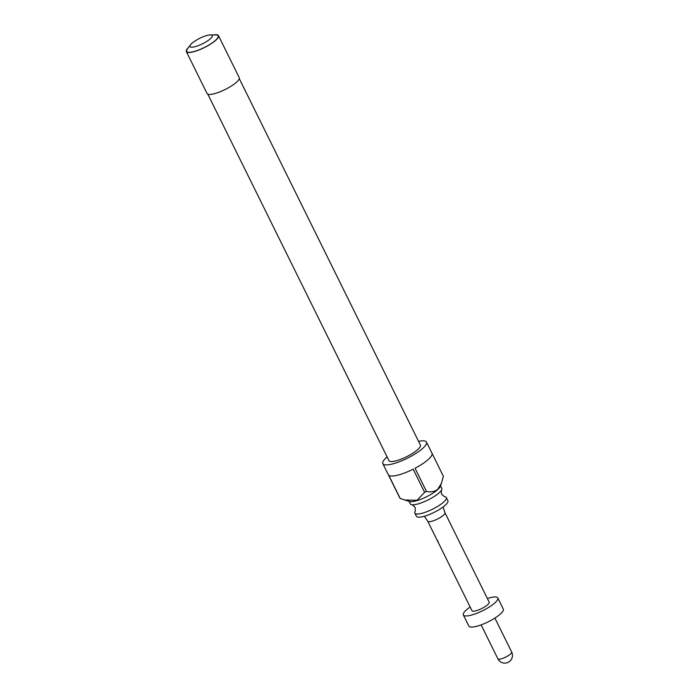 <?xml version="1.0" encoding="UTF-8"?>
<svg xmlns="http://www.w3.org/2000/svg" width="698" height="698" viewBox="0 0 698 698"><rect width="100%" height="100%" fill="white"/><g stroke="black" fill="none" stroke-linecap="round" stroke-linejoin="round"><path stroke-width="1.05" d="M438.344 542.634L471.961 610.715A9.606 2.364 153.7 0 0 475.635 610.872A9.606 2.364 153.7 0 0 485.058 606.649A9.606 2.364 153.7 0 0 489.193 602.2L444.975 512.742A9.606 2.364 153.7 0 1 444.992 512.786A9.606 2.364 153.7 0 1 440.708 517.244A9.606 2.364 153.7 0 1 431.408 521.38A9.606 2.364 153.7 0 1 427.778 521.293A9.606 2.364 153.7 0 1 427.734 521.223M437.838 541.029C438.501 542.8 438.51 543.035 437.882 541.735C437.035 540.043 437.018 539.807 437.838 541.029M440.508 485.764L441.773 488.338A17.555 4.328 153.7 0 1 441.337 490.371A17.555 4.328 153.7 0 1 439.068 492.875A17.555 4.328 153.7 0 1 412.186 504.776L415.109 507.254L415.301 511.076A17.555 4.328 -26.3 0 0 414.865 513.109A17.555 4.328 -26.3 0 0 426.792 511.721A17.555 4.328 -26.3 0 0 443.631 502.098A17.555 4.328 -26.3 0 0 446.336 497.561A17.555 4.328 -26.3 0 0 444.469 496.671L441.529 494.193L441.345 490.354M412.186 504.776A17.555 4.328 153.7 0 1 410.311 503.886L409.037 501.321M418.556 441.363A24.343 6.003 153.7 0 1 426.487 442.078A24.343 6.003 153.7 0 1 422.735 448.378A24.343 6.003 153.7 0 1 399.396 461.727A24.343 6.003 153.7 0 1 382.844 463.647L388.35 474.78A24.343 6.003 -26.3 0 0 388.393 474.858L399.832 498.006A24.343 6.003 -26.3 0 0 400.172 498.416L388.725 475.268A24.343 6.003 -26.3 0 0 413.164 469.204L424.602 492.352A24.343 6.003 -26.3 0 0 426.461 491.401C430.596 492.422 434.339 491.75 437.672 489.403L441.424 483.33L440.29 486.349A17.677 4.354 153.7 0 1 437.594 489.673A17.677 4.354 153.7 0 1 422.656 498.555A17.677 4.354 153.7 0 1 409.63 501.504L405.25 500.169M441.424 483.33L443.387 476.28L432.027 453.29M382.844 463.647A24.343 6.003 153.7 0 1 386.596 457.347A24.343 6.003 153.7 0 1 387.093 456.911M426.461 491.401L415.022 468.253A24.343 6.003 -26.3 0 0 428.24 459.511A24.343 6.003 -26.3 0 0 431.983 453.211A24.343 6.003 -26.3 0 0 431.94 453.124M446.336 497.561L447.907 500.736A17.555 4.328 153.7 0 1 445.202 505.282A17.555 4.328 153.7 0 1 428.371 514.906A17.555 4.328 153.7 0 1 416.436 516.293L414.865 513.109M239.274 78.612L420.397 445.088A17.555 4.328 153.7 0 1 417.692 449.634A17.555 4.328 153.7 0 1 400.861 459.249A17.555 4.328 153.7 0 1 388.934 460.636L207.812 94.169M213.867 34.917A17.939 4.424 153.7 0 1 218.483 35.677A17.939 4.424 153.7 0 1 215.726 40.318A17.939 4.424 153.7 0 1 198.52 50.151A17.939 4.424 153.7 0 1 186.331 51.565A17.939 4.424 153.7 0 1 188.539 47.438M186.331 51.565L207.062 93.515A17.939 4.424 -26.3 0 0 219.251 92.101A17.939 4.424 -26.3 0 0 236.456 82.268A17.939 4.424 -26.3 0 0 239.222 77.626L218.483 35.677M210.36 38.765A12.424 3.062 -26.3 0 0 210.543 34.9A12.424 3.062 -26.3 0 0 191.915 43.337A12.424 3.062 -26.3 0 0 190.537 44.785A12.424 3.062 -26.3 0 0 196.051 46.4A12.424 3.062 -26.3 0 0 210.36 38.765M210.543 34.9L215.691 34.935A17.555 4.328 153.7 0 1 215.438 40.388A17.555 4.328 153.7 0 1 195.222 51.181A17.555 4.328 153.7 0 1 187.439 48.895L190.537 44.785M487.37 598.526A19.212 4.738 153.7 0 1 490.458 597.628A19.212 4.738 153.7 0 1 497.805 597.942A19.212 4.738 153.7 0 1 489.542 606.841A19.212 4.738 153.7 0 1 470.696 615.287A19.212 4.738 153.7 0 1 463.35 614.973A19.212 4.738 153.7 0 1 470.147 607.033M497.805 597.942L503.302 609.075A19.212 4.738 153.7 0 1 495.048 617.974A19.212 4.738 153.7 0 1 476.193 626.42A19.212 4.738 153.7 0 1 468.855 626.097L463.35 614.973M400.172 498.416L404.744 500.021L417.029 500.283L424.602 492.352M481.114 624.885L497.892 658.833A7.687 1.893 -26.3 0 0 500.832 658.964A7.687 1.893 -26.3 0 0 508.371 655.588A7.687 1.893 -26.3 0 0 511.669 652.028L494.891 618.07M426.487 442.078L431.983 453.211M427.778 521.293L424.367 516.25M427.752 521.258L437.454 540.88M444.992 512.786L443.056 507.018M497.892 658.833A7.687 7.687 0 0 0 508.188 662.323A7.687 7.687 0 0 0 511.669 652.028"/></g></svg>
